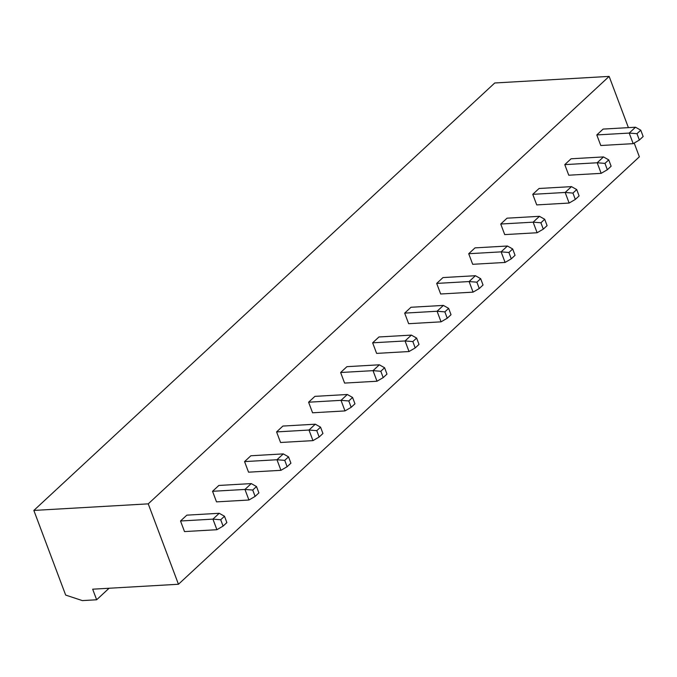 <?xml version="1.0" encoding="UTF-8"?>
<svg xmlns="http://www.w3.org/2000/svg" width="677" height="677" viewBox="0 0 677 677"><rect width="100%" height="100%" fill="white"/><g stroke="black" fill="none" stroke-linecap="round" stroke-linejoin="round"><path stroke-width="1.02" d="M178.457 584.259L148.238 503.857L33.85 510.433L65.661 595.075L82.349 600.601L96.65 599.771L92.673 589.193L178.457 584.259L639.359 156.81L634.197 143.059M96.65 599.771L109.073 588.254M628.4 127.631L609.139 76.399L494.752 82.983L33.85 510.433M148.238 503.857L609.139 76.399M564.779 164.629L568.756 175.208L601.159 173.346L597.182 162.768L603.486 156.92L571.083 158.782L564.779 164.629L597.182 162.768L604.959 163.385L608.741 159.882L611.128 166.229L607.345 169.732L601.159 173.346M532.757 194.333L536.734 204.911L569.137 203.049L565.168 192.463L571.464 186.624L539.061 188.485L532.757 194.333L565.168 192.463L572.937 193.08L576.719 189.577L579.106 195.924L575.323 199.427L569.137 203.049M500.735 224.028L507.039 218.18L539.442 216.318L533.146 222.166L537.123 232.744L504.712 234.606L500.735 224.028L533.146 222.166L540.915 222.784L544.697 219.272L539.442 216.318M404.668 313.121L408.646 323.699L441.057 321.837L437.08 311.251L443.384 305.412L410.973 307.273L404.668 313.121L437.08 311.251L444.857 311.869L448.639 308.365L451.026 314.712L447.243 318.224L441.057 321.837M436.69 283.418L440.668 294.004L473.079 292.134L469.102 281.556L475.406 275.708L442.995 277.57L436.69 283.418L469.102 281.556L476.879 282.174L479.265 288.52L473.079 292.134M468.712 253.723L472.69 264.301L505.101 262.439L501.124 251.861L507.428 246.013L475.017 247.875L468.712 253.723L501.124 251.861L508.901 252.479L511.279 258.826L505.101 262.439M212.544 491.299L218.849 485.451L251.252 483.59L244.956 489.437L248.924 500.015L216.522 501.877L212.544 491.299L244.956 489.437L252.724 490.055L256.507 486.543L251.252 483.59M244.566 461.604L248.544 472.182L280.947 470.32L276.969 459.742L283.274 453.895L250.871 455.756L244.566 461.604L276.969 459.742L284.746 460.36L287.133 466.707L280.947 470.32M276.588 431.909L280.566 442.487L312.969 440.625L308.991 430.039L315.296 424.2L282.884 426.061L276.588 431.909L308.991 430.039L316.768 430.657L320.551 427.153L322.937 433.5L319.155 437.012L312.969 440.625M372.646 342.816L376.624 353.394L409.035 351.532L405.058 340.954L411.362 335.107L378.951 336.968L372.646 342.816L405.058 340.954L412.835 341.572L416.617 338.06L419.004 344.407L415.221 347.919L409.035 351.532M340.624 372.511L346.929 366.663L379.34 364.801L373.035 370.649L377.013 381.227L344.601 383.089L340.624 372.511L373.035 370.649L380.812 371.267L384.595 367.755L379.34 364.801M308.602 402.206L312.579 412.792L344.991 410.922L341.013 400.344L347.318 394.496L314.907 396.367L308.602 402.206L341.013 400.344L348.79 400.962L351.177 407.309L344.991 410.922M180.522 520.994L186.827 515.155L219.23 513.284L212.933 519.132L216.911 529.71L184.499 531.58L180.522 520.994L212.933 519.132L220.702 519.75L224.485 516.246L219.23 513.284M596.801 134.935L600.778 145.513L633.181 143.651L629.204 133.073L635.508 127.225L603.097 129.087L596.801 134.935L629.204 133.073L636.981 133.691L640.764 130.179L643.15 136.526L639.367 140.037L633.181 143.651M608.741 159.882L603.486 156.92M604.959 163.385L607.345 169.732M576.719 189.577L571.464 186.624M572.937 193.08L575.323 199.427M540.915 222.784L543.301 229.131L537.123 232.744M543.301 229.131L547.084 225.619L544.697 219.272M448.639 308.365L443.384 305.412M444.857 311.869L447.243 318.224M479.265 288.52L483.039 285.017L480.662 278.67L475.406 275.708M476.879 282.174L480.662 278.67M511.279 258.826L515.062 255.322L512.675 248.967L507.428 246.013M508.901 252.479L512.675 248.967M252.724 490.055L255.111 496.402L248.924 500.015M255.111 496.402L258.893 492.898L256.507 486.543M287.133 466.707L290.915 463.195L288.529 456.848L283.274 453.895M284.746 460.36L288.529 456.848M320.551 427.153L315.296 424.2M316.768 430.657L319.155 437.012M416.617 338.06L411.362 335.107M412.835 341.572L415.221 347.919M380.812 371.267L383.199 377.614L377.013 381.227M383.199 377.614L386.982 374.11L384.595 367.755M351.177 407.309L354.96 403.805L352.573 397.458L347.318 394.496M348.79 400.962L352.573 397.458M220.702 519.75L223.088 526.097L216.911 529.71M223.088 526.097L226.871 522.593L224.485 516.246M640.764 130.179L635.508 127.225M636.981 133.691L639.367 140.037"/></g></svg>
